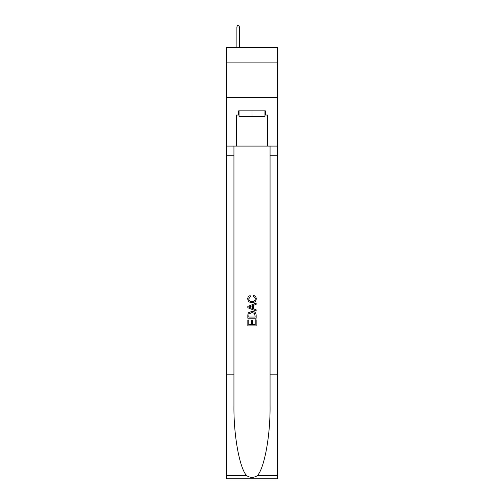 <?xml version="1.0" encoding="UTF-8"?>
<svg xmlns="http://www.w3.org/2000/svg" width="504" height="504" viewBox="0 0 504 504"><rect width="100%" height="100%" fill="white"/><g stroke="black" fill="none" stroke-linecap="round" stroke-linejoin="round"><path stroke-width="0.76" d="M277.647 62.905L277.647 47.66L226.353 47.66L226.353 62.905L277.647 62.905L277.647 97.568L226.353 97.568L226.353 62.905M264.959 110.874L264.959 116.418L239.041 116.418L239.041 110.874M252 110.874L252 116.418M255.194 319.82L255.194 324.727L252.315 324.727L255.194 324.727L255.194 319.82L256.158 319.82L256.158 325.899L247.836 325.899L247.836 320.034L247.836 325.899M251.357 320.355L251.357 324.727L248.8 324.727L251.357 324.727L251.357 320.355L252.315 320.355L252.315 324.727M248.554 312.694L247.955 313.904L248.554 312.694L251.95 311.396C254.614 311.384 256.013 312.663 256.158 315.239L256.158 318.219L247.836 318.219L247.836 315.378L247.836 318.219M253.493 295.401L253.222 296.572L253.493 295.401C255.257 295.861 256.177 296.988 256.259 298.796C256.038 301.348 254.596 302.633 251.937 302.652L251.937 302.652C249.379 302.595 247.981 301.316 247.729 298.815L247.729 298.815C247.773 297.177 248.579 296.106 250.148 295.615L250.4 296.787L248.692 298.872C248.938 300.674 250.016 301.537 251.931 301.48C253.877 301.581 254.999 300.724 255.301 298.904C255.213 297.606 254.514 296.831 253.222 296.572M257.361 475.637L277.647 475.637L277.647 478.8L226.353 478.8L226.353 374.825L233.944 374.825L233.944 405.739C233.572 435.286 239.57 468.292 246.639 475.637C250.211 477.918 253.783 477.918 257.361 475.637C264.43 468.292 270.428 435.286 270.056 405.739L270.056 146.084M247.836 306.413L247.836 307.736L256.158 311.037L247.836 307.736L247.836 306.413L256.158 303.112L247.836 306.413M270.056 374.825L277.647 374.825L277.647 97.568M226.353 374.825L226.353 97.568M233.944 146.084L233.944 374.825M277.647 475.637L277.647 374.825M226.353 146.084L236.401 146.084L236.401 115.032L239.041 115.032M264.959 115.032L265.375 115.032L265.375 110.874L238.625 110.874L238.625 115.032M265.375 115.032L267.599 115.032L267.599 146.084L277.647 146.084M236.401 146.084L267.599 146.084M256.158 303.112L256.158 304.359L253.594 305.304L253.594 308.851L256.158 309.796L256.158 311.037M250.331 307.642L252.636 308.498L252.636 305.657L248.8 307.075L250.331 307.642M252.636 305.657L252.636 308.498M247.836 315.378L247.955 313.904M254.608 313.368L255.194 317.048L254.608 313.368L251.931 312.568L248.97 313.986L248.8 317.048L255.194 317.048L248.8 317.048M247.836 320.034L248.8 320.034L248.8 324.727M239.387 47.66L239.387 27.002L236.886 27.002L236.886 47.66M236.886 27.002L237.441 25.2L238.833 25.2L239.387 27.002M270.056 155.793L277.647 155.793M233.944 155.793L226.353 155.793M226.353 475.637L246.639 475.637"/></g></svg>
